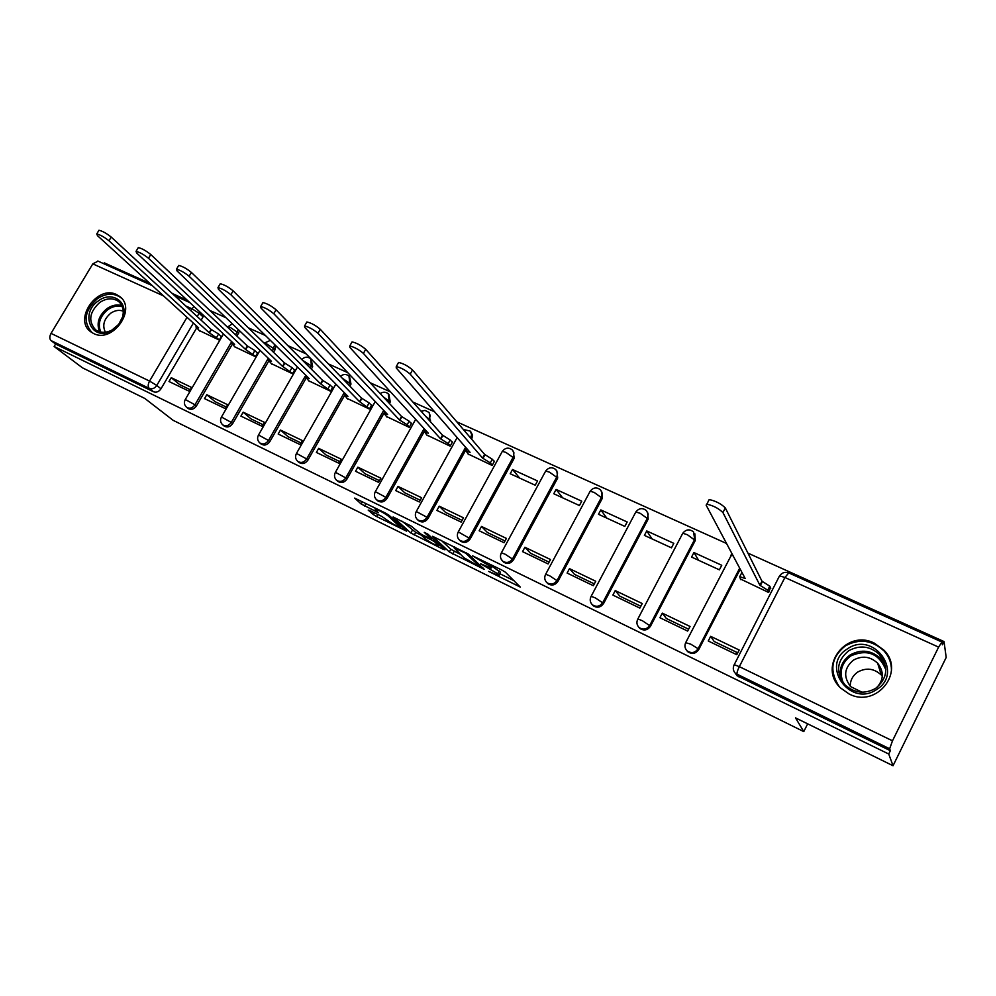 <?xml version="1.0" encoding="UTF-8"?>
<svg xmlns="http://www.w3.org/2000/svg" width="996" height="996" viewBox="0 0 996 996"><rect width="100%" height="100%" fill="white"/><g stroke="black" fill="none" stroke-linecap="round" stroke-linejoin="round"><path stroke-width="1.49" d="M488.675 571.418L520.323 587.105L505.445 572.252L501.909 570.098L472.415 555.768L489.783 566.077L491.09 568.106L480.682 563.811L497.739 573.758L498.996 575.713L488.675 571.418M236.998 336.15L239.575 330.759M273.688 352.447L276.079 345.961M311.3 369.08L312.657 366.715L311.175 359.232M349.87 386.087L350.978 384.12L349.584 376.662M389.424 403.455L390.258 401.961L388.963 394.553M430.011 421.184L429.351 412.917M471.681 439.273L472.602 435.19L470.784 431.778M459.953 540.554L460.613 541.189C464.323 543.38 467.547 542.583 470.286 538.786L514.21 458.26L513.289 451.138M502.868 561.346L503.652 562.13C507.462 564.421 510.761 563.636 513.55 559.764L557.698 478.005L556.864 470.934M589.869 491.775L590.18 491.202C593.305 487.368 596.753 486.92 600.538 489.858L602.269 493.269L601.547 497.166L557.1 580.357C554.249 584.316 550.863 585.088 546.929 582.685L547.837 583.631C551.759 586.034 555.145 585.262 557.984 581.315L602.331 498.286L601.621 491.289M592.197 604.634L593.205 605.717C597.251 608.245 600.725 607.485 603.626 603.452L648.184 519.103L647.599 512.23M638.71 627.144L639.83 628.401C644.001 631.053 647.562 630.319 650.525 626.198L695.283 540.504L694.859 533.806M848.99 693.913C876.318 708.604 905.762 671.827 884.05 650.251L874.314 643.142C846.264 628.7 817.492 666.834 840.624 688.012L848.99 693.913M93.475 333.436C112.548 343.869 137.299 308.785 119.657 296.472L116.632 294.617C97.347 284.483 72.92 319.704 90.897 331.88L93.475 333.436M369.566 510.388L368.184 510.089L373.276 514.521L376.662 516.563L406.642 531.179L388.826 515.119L385.303 512.99L354.626 498.1L361.137 503.976L378.405 512.703L374.994 508.894C379.215 510.313 383.697 512.741 388.452 516.177L400.392 527.32C396.259 525.913 391.851 523.535 387.183 520.186L381.792 516.401L369.566 510.388M938.606 647.126L784.91 577.481L739.318 666.648L892.491 740.812L938.606 647.126L941.93 642.034L942.428 644.81L944.021 641.561L946.2 657.435L893.038 765.737L795.505 717.867L803.772 731.599L173.167 420.337L144.781 398.425L82.469 367.835L54.12 346.496L888.718 754.009L890.349 750.698L889.652 748.768L735.409 673.371L736.99 675.674L735.247 673.209M893.038 765.737L888.718 754.009M449.321 551.946L484.268 569.363L468.431 554.125L432.575 536.296L449.321 551.946L450.802 549.244L460.202 554.262M443.369 549.394L410.85 533.009L393.121 516.974L410.95 525.963L421.532 534.491L431.579 539.272L424.271 532.362L427.844 534.117L444.951 549.792L443.369 549.394L443.743 548.684M203.707 315.545L201.18 320.214M196.523 328.17L160.991 388.801L156.783 385.44C154.691 388.428 152.189 389.411 149.276 388.403L51.033 340.57C49.414 338.914 49.414 336.511 51.033 333.374L92.802 263.853L98.081 261.139M944.021 641.561L747.934 553.129M726.545 543.48L456.791 421.818M434.63 411.834L412.854 402.01M390.619 391.976L370.089 382.713M347.791 372.666L328.443 363.938M306.096 353.854L287.881 345.649M265.496 335.54L248.365 327.821M225.93 317.712L209.845 310.453M187.385 300.319L172.283 293.509M149.811 283.374L104.281 262.844L103.771 263.703M54.12 346.496L55.589 344.031L51.033 340.57M892.491 740.812L889.652 748.768M736.716 652.318L736.007 654.347M740.277 578.913L768.651 592.471L770.468 587.578M710.658 636.344L708.256 640.988L736.779 654.708L739.181 650.015L710.658 636.344L714.194 641.499L737.75 652.816M662.303 613.15L659.912 617.732L687.638 631.078L690.041 626.459L662.303 613.15L666.374 618.516L688.61 629.198M693.938 552.543L691.573 557.063L719.386 569.837L721.751 565.28L693.938 552.543L698.644 560.312M615.254 590.591L612.876 595.098L639.855 608.083L642.246 603.539L615.254 590.591L619.836 596.156L640.826 606.24M646.753 530.943L644.4 535.387L671.453 547.825L673.806 543.33L646.753 530.943L652.106 538.923M569.475 568.641L567.11 573.074L593.367 585.71L595.733 581.241L569.475 568.641L574.53 574.381L594.326 583.893M600.825 509.915L598.484 514.297L624.816 526.398L627.169 521.979L600.825 509.915L606.788 518.107M524.904 547.265L522.551 551.635L548.111 563.935L550.477 559.528L524.904 547.265L530.407 553.178L549.07 562.155M556.104 489.434L553.776 493.755L579.423 505.532L581.751 501.187L556.104 489.434L562.653 497.838M481.504 526.461L479.163 530.756L504.063 542.733L506.404 538.4L481.504 526.461L487.43 532.536L505.009 540.977M512.542 469.502L510.226 473.747L535.213 485.226L537.529 480.944L512.542 469.502L519.651 478.08M439.224 506.18L436.895 510.413L461.148 522.091L463.476 517.82L439.224 506.18L445.536 512.405L462.094 520.36M467.983 453.927L492.149 465.443L494.452 461.223L493.68 460.862M398.014 486.422L395.698 490.592L419.328 501.972L421.657 497.763L398.014 486.422L404.712 492.783L420.275 500.266M426.637 434.928L450.18 446.158L452.483 442L451.674 441.626M357.838 467.161L355.535 471.27L378.58 482.363L380.895 478.217L357.838 467.161L364.897 473.66L379.513 480.682M386.311 416.415L409.269 427.371L411.56 423.263L410.726 422.889M318.67 448.374L316.379 452.433L338.852 463.24L341.155 459.156L318.67 448.374L326.065 454.998L339.785 461.584M346.982 398.363L369.379 409.032L371.657 404.999L370.786 404.6M280.461 430.048L278.183 434.044L300.095 444.59L302.386 440.568L280.461 430.048L288.168 436.783L301.029 442.971M308.623 380.746L330.46 391.167L332.726 387.183L331.842 386.772M243.173 412.17L240.908 416.116L262.297 426.4L264.575 422.429L243.173 412.17L251.191 419.017L263.218 424.794M271.186 363.552L292.5 373.724L294.754 369.79L293.845 369.379M206.782 394.715L204.529 398.612L225.407 408.659L227.673 404.737L206.782 394.715L215.074 401.662L226.316 407.065M234.633 346.77L255.449 356.693L257.678 352.821L256.756 352.397M171.25 377.683L169.009 381.518L189.389 391.328L191.643 387.469L171.25 377.683L179.815 384.717L190.298 389.76M198.951 330.373L219.269 340.072L221.498 336.25L220.539 335.814M232.168 344.467L196.411 405.97L194.967 404.799C192.514 408.148 189.738 408.995 186.663 407.339L188.107 408.509C191.182 410.165 193.959 409.319 196.411 405.97M268.671 361.15L232.691 423.574L231.296 422.416C228.806 425.815 225.98 426.662 222.818 424.943L224.225 426.089C227.374 427.807 230.201 426.973 232.691 423.574M306.071 378.231L269.854 441.589L268.522 440.456C265.982 443.917 263.093 444.764 259.856 442.971L261.213 444.104C264.45 445.884 267.326 445.05 269.854 441.589M344.417 395.698L307.951 460.065L306.668 458.957C304.091 462.48 301.153 463.314 297.816 461.447L299.124 462.555C302.448 464.41 305.386 463.588 307.951 460.065M384.842 411.609L347.006 479.001L345.774 477.906C343.159 481.504 340.146 482.325 336.735 480.396L336.05 479.748M425.217 429.811L387.046 498.423L385.875 497.353C383.223 501.013 380.148 501.835 376.637 499.818L377.82 500.876C381.331 502.893 384.406 502.071 387.046 498.423M466.638 448.424L428.131 518.343L427.023 517.298C424.333 521.02 421.171 521.842 417.561 519.738L416.477 518.555M740.227 569.202L698.731 649.579L698.109 648.72C695.071 652.953 691.398 653.662 687.078 650.861L687.738 651.708C692.046 654.509 695.706 653.799 698.731 649.579M803.772 731.599L807.669 723.831M337.582 481.13L337.98 481.479C341.391 483.409 344.404 482.587 347.006 479.001M418.133 520.261L418.694 520.771C422.292 522.875 425.441 522.066 428.131 518.343M686.456 650.189L687.738 651.708M55.589 344.031L153.508 391.739C156.409 392.748 158.899 391.764 160.991 388.801M890.349 750.698L736.99 675.674M885.183 651.571L885.357 652.206M499.257 575.24L500.49 572.214L498.996 574.966M492.074 566.301L500.49 572.214M500.029 573.821L514.048 580.705M441.24 540.38L450.802 549.244M478.541 566.164L479.736 566.475L465.767 553.266L454.064 547.763L463.899 557.71L478.541 566.164M421.146 535.076L415.706 532.399L414.249 535.064M402.21 521.269L415.706 532.399M425.267 538.898C429.923 542.26 434.405 544.675 438.713 546.144L434.729 541.911L431.268 539.832L421.258 535.064L425.267 538.898M768.75 592.284L767.717 590.217L759.898 585.25L722.922 512.554C718.602 508.358 713.223 505.57 706.811 504.188L706.127 505.121L745.182 578.489L739.729 576.672L740.651 579.61M741.398 573.198L742.082 572.675M708.542 500.527L709.214 499.569C715.651 500.938 721.017 503.727 725.325 507.935L761.977 581.203L769.784 586.183L767.717 590.217M770.804 588.263L769.784 586.183M761.977 581.203L759.898 585.25M876.567 689.568C849.912 707.932 819.907 665.054 847.447 648.869C873.43 630.393 904.48 672.848 876.567 689.568M848.667 650.762C836.59 660.921 835.395 672.325 845.106 684.987C854.493 693.179 864.653 694.324 875.596 688.41C887.448 678.55 888.868 667.345 879.817 654.808C870.33 646.018 859.934 644.673 848.667 650.762M850.211 686.169C850.285 680.168 852.837 675.437 857.88 671.976C866.358 667.407 874.177 668.441 881.336 675.064L882.319 676.222M861.988 692.195L850.671 686.655C843.176 676.819 844.122 667.967 853.485 660.099C862.212 655.38 870.267 656.426 877.65 663.212C884.149 671.702 883.838 679.845 876.717 687.651M891.445 670.134C891.445 662.925 888.992 656.551 884.099 651.023C872.284 640.017 859.361 638.312 845.318 645.894C831.125 657.447 829.058 670.943 839.118 686.381M884.697 663.05L883.527 662.203M888.133 656.015L884.124 650.5M113.843 329.303L111.552 330.709C91.495 342.288 79.257 313.142 98.629 300.705C111.552 290.919 128.048 301.278 123.168 316.392C121.587 321.658 118.474 325.966 113.843 329.303M99.899 302.336C89.403 311.947 87.947 321.098 95.541 329.788C100.26 333.038 105.701 333.137 111.863 330.112L118.698 324.372L122.595 316.865C124.201 310.329 122.857 305.199 118.536 301.464C112.984 297.68 106.771 297.978 99.899 302.336M105.377 332.203C102.09 325.343 103.92 318.981 110.892 313.105C115.15 310.304 119.271 309.669 123.28 311.175M121.661 298.389L120.678 297.543C113.781 292.824 106.062 293.173 97.521 298.601C84.486 310.54 82.693 321.895 92.13 332.676L92.391 332.876M492.273 465.219L490.281 462.903L482.599 458.098L410.19 374.123C405.571 370.126 400.927 367.624 396.246 366.59L396.246 367.947L470.075 452.358L466.153 451.026L468.606 454.624M398.151 363.216L398.587 362.444C403.268 363.453 407.912 365.955 412.518 369.964L484.616 454.413L492.298 459.231L490.281 462.903M494.265 461.559L492.298 459.231M484.616 454.413L482.599 458.098M450.304 445.934L448.188 443.581L440.531 438.8L363.403 353.406C358.747 349.447 354.19 346.969 349.745 345.998L349.857 347.405L428.33 433.21L424.607 431.953L427.284 435.638M351.65 342.636L352.061 341.914C356.518 342.873 361.075 345.351 365.706 349.322L442.535 435.19L450.192 439.971L448.188 443.581M452.296 442.336L450.192 439.971M442.535 435.19L440.531 438.8M409.393 427.147L407.165 424.757L399.521 420.001L317.948 333.286C313.267 329.352 308.81 326.925 304.552 325.991L304.788 327.46L387.631 414.548L384.095 413.352L386.996 417.137M306.482 322.642L306.868 321.969C311.113 322.903 315.583 325.331 320.251 329.265L401.525 416.44L409.144 421.184L407.165 424.757M411.373 423.586L409.144 421.184M401.525 416.44L399.521 420.001M369.504 408.821L359.556 401.674L273.788 313.728C269.082 309.843 264.699 307.44 260.653 306.544L261.002 308.075L347.953 396.358L344.591 395.213L347.691 399.085M262.571 303.22L262.944 302.597C267.003 303.481 271.385 305.872 276.066 309.781L361.536 398.163L369.13 402.882L367.151 406.393M371.471 405.31L369.13 402.882M361.536 398.163L359.556 401.674M330.597 390.942L320.563 383.796L230.86 294.729C226.142 290.869 221.834 288.504 217.962 287.645L218.423 289.226L309.246 378.617L306.046 377.521L309.358 381.468M219.892 284.333L220.241 283.76C224.125 284.607 228.42 286.973 233.126 290.844L322.542 380.335L330.112 385.029L328.132 388.49M332.552 387.481L330.112 385.029M322.542 380.335L320.563 383.796M292.625 373.5L282.528 366.354L189.116 276.253C184.372 272.431 180.151 270.09 176.441 269.256L177.027 270.9L271.485 361.299L268.447 360.266L271.945 364.275M178.384 265.982L178.707 265.434C182.417 266.256 186.65 268.584 191.369 272.418L284.495 362.942L292.027 367.611L290.073 371.022M294.579 370.089L292.027 367.611M284.495 362.942L282.528 366.354M255.574 356.468L245.402 349.335L148.504 258.275C143.76 254.478 139.602 252.187 136.041 251.378L136.738 253.071L234.633 344.404L231.732 343.408L235.417 347.492M137.996 248.116L138.295 247.606C141.855 248.402 146.014 250.706 150.757 254.503L247.357 345.973L254.864 350.604L252.922 353.978M257.516 353.119L254.864 350.604M247.357 345.973L245.402 349.335M219.394 339.86L209.172 332.726L108.987 240.783C104.231 237.023 100.135 234.745 96.737 233.973L97.533 235.716L198.652 327.896L195.888 326.949L199.76 331.108M98.679 230.736L98.965 230.263C102.376 231.035 106.46 233.301 111.216 237.073L211.115 329.402L218.585 334.009L216.655 337.333M221.324 336.548L218.585 334.009M211.115 329.402L209.172 332.726M238.218 329.464L235.641 334.868M238.741 333.15L230.275 327.398L227.561 326.949M274.772 344.678L272.381 351.177M275.257 349.733L266.816 343.969L264.127 343.147M301.8 359.581C304.539 356.717 307.49 356.419 310.64 358.697L311.399 365.457L310.042 367.835M312.657 366.715L302.473 360.253M340.47 376.376C343.271 373.961 346.11 373.849 348.986 376.04L349.783 382.875L348.662 384.854M350.978 384.12L342.201 378.156M380.223 393.594C383.012 391.665 385.701 391.739 388.278 393.806L389.112 400.741L388.278 402.235M390.258 401.961L383.211 396.794M421.146 411.273L425.018 410.389L428.94 412.406L430.272 415.793L428.927 419.976M430.533 420.25L425.529 416.179M463.302 429.45L470.286 431.119L471.631 434.555L470.672 438.091M471.83 439.012L469.353 436.547M502.084 451.823L502.358 451.313C505.333 447.652 508.657 447.192 512.317 449.931L513.911 452.694L513.525 456.566L469.24 537.765C466.502 541.563 463.277 542.372 459.567 540.168L458.185 538.5M514.21 458.26L506.018 452.458L502.358 451.313L458.285 531.876L470.286 538.786M545.397 471.531L545.696 470.996C548.746 467.249 552.133 466.788 555.843 469.626L557.561 472.988L556.826 476.86L512.591 558.781C509.79 562.653 506.491 563.45 502.669 561.146L500.926 558.706M557.698 478.005L549.568 472.204L545.696 470.996L501.399 552.792L505.184 554.237L513.55 559.764M602.331 498.286L594.276 492.485L590.18 491.202L545.671 574.256L549.68 575.8L557.984 581.315M635.535 512.554L635.846 511.956C639.058 508.022 642.594 507.587 646.441 510.649L648.184 514.11L647.475 518.02L602.817 602.518C599.916 606.564 596.43 607.323 592.383 604.796L593.205 605.717M648.184 519.103L640.191 513.314L635.846 511.956L591.138 596.318L595.384 597.936L603.626 603.452M682.596 533.607L682.77 533.271C686.07 529.237 689.693 528.814 693.614 532.001L694.66 539.446L649.803 625.301C646.84 629.435 643.254 630.169 639.083 627.517L639.83 628.401M695.283 540.504L687.377 534.715L682.77 533.271L637.863 618.977L642.358 620.707L650.525 626.198M203.097 316.952L199.125 313.267L197.208 316.541M193.373 323.09L156.783 385.44L149.549 381.082L187.024 317.301M190.896 310.715L192.016 308.81L185.791 305.996M163.581 295.924L92.802 263.853M51.033 333.374L149.549 381.082C147.881 384.332 147.794 386.772 149.276 388.403L153.508 391.739M733.977 665.179L734.226 664.693C732.67 667.893 733.056 670.794 735.409 673.371M231.695 341.653L194.967 404.799L185.281 399.496C183.75 402.484 184.21 405.098 186.663 407.339M268.298 358.249L231.296 422.416L221.448 417.025C219.917 420.051 220.377 422.69 222.818 424.943M305.809 375.231L268.522 440.456L258.512 435.003C256.968 438.041 257.416 440.705 259.856 442.971M344.267 392.611L306.668 458.957L296.484 453.417C294.941 456.479 295.389 459.156 297.816 461.447M383.684 410.402L345.774 477.906L335.415 472.291C333.872 475.378 334.307 478.08 336.735 480.396L337.98 481.479M424.122 428.616L385.875 497.353L375.33 491.651C373.774 494.751 374.21 497.477 376.637 499.818M465.618 447.254L427.023 517.298L416.278 511.508C414.722 514.633 415.145 517.372 417.561 519.738L418.694 520.771M637.639 619.4L637.863 618.977C636.295 622.164 636.705 625.002 639.083 627.517M685.646 642.719L690.664 644.101L698.109 648.72L739.692 568.181M730.927 555.183L731.574 554.336M730.603 555.756L732.981 555.569M590.927 596.729L591.138 596.318C589.582 599.492 589.993 602.319 592.383 604.796M545.459 574.655L545.671 574.256C544.102 577.431 544.526 580.232 546.929 582.685L547.837 583.631M501.2 553.154L501.399 552.792C499.843 555.942 500.253 558.731 502.669 561.146L503.652 562.13M458.098 532.225L458.285 531.876C456.728 535.014 457.152 537.778 459.567 540.168L460.613 541.189M416.091 511.832L457.139 437.555M375.156 491.962L415.656 419.353M335.254 472.59L375.255 401.537M296.322 453.69L335.876 384.095M258.362 435.264L297.468 367.026M221.311 417.274L260.018 350.318M185.144 399.732L223.465 333.984M738.659 676.794L737.09 674.504C736.667 673.221 737.401 670.594 739.318 666.648L734.226 664.693L779.258 576.385M779.557 575.875L781.374 573.92M199.748 311.86L199.125 313.267L192.016 308.81L193.996 306.482M941.93 642.034L788.633 572.849C784.96 571.629 781.985 572.625 779.706 575.862L784.91 577.481L788.757 572.899M499.233 570.982L497.739 573.758M492.173 565.33L491.078 567.334M490.605 564.558L489.783 566.077M518.978 585.548L518.518 586.395M482.973 567.919L482.55 568.679M454.201 551.311L452.732 554M480.321 565.392L479.736 566.475M466.116 552.606L465.767 553.266M412.319 530.358L410.85 533.009M432.077 538.002L431.529 538.998M439.136 544.463L438.589 545.459M435.277 540.915L434.729 541.911M400.703 525.676L400.193 526.585M388.963 515.243L388.452 516.177M377.247 511.471L376.899 512.106M366.005 503.54L364.598 506.068M362.37 501.76L361.137 503.976M405.459 529.909L405.098 530.557M377.833 514.459L376.662 516.563M374.284 512.703L373.276 514.521M762.463 581.427L760.384 585.461M725.325 507.935L722.922 512.554M841.134 679.633C838.582 669.424 841.608 661.182 850.211 654.907C861.378 648.882 871.662 650.226 881.062 658.941L885.419 665.851M885.818 669.686C878.895 653.413 867.217 648.819 850.783 655.903C841.408 663.012 838.893 672.014 843.276 682.907M99.563 331.793C96.214 323.19 98.753 315.421 107.182 308.461C112.125 305.162 117.018 304.216 121.873 305.598M122.359 306.731C117.653 305.349 112.897 306.258 108.091 309.457C99.911 316.218 97.471 323.762 100.77 332.079M485.027 454.612L483.01 458.285M412.518 369.964L410.19 374.123M442.934 435.364L440.929 438.987M365.706 349.322L363.403 353.406M401.911 416.614L399.919 420.188M320.251 329.265L317.948 333.286M361.922 398.338L359.93 401.849M276.066 309.781L273.788 313.728M322.903 380.497L320.936 383.97M233.126 290.844L230.86 294.729M284.856 363.104L282.889 366.528M191.369 272.418L189.116 276.253M247.718 346.135L245.763 349.496M150.757 254.503L148.504 258.275M211.463 329.552L209.509 332.888M111.216 237.073L108.987 240.783M120.653 297.331L119.657 296.472M732.048 553.813L685.883 642.271C684.314 645.458 684.725 648.321 687.078 650.861M264.152 343.172L270.402 340.371M227.462 327.124L232.317 323.812M189.738 302.51L174.661 295.712M152.239 285.591L97.807 261.014M492.51 565.491L491.352 567.62M480.383 565.454L479.798 566.55M454.537 546.891L454.064 547.763M432.214 538.114L431.654 539.122M439.473 544.762L438.912 545.783M401.102 526.037L400.579 526.984M375.417 508.147L374.994 508.894M741.796 572.663L739.729 576.672M709.214 499.569L706.811 504.188M885.481 666.137L881.062 658.941L879.817 654.808M877.65 663.212L881.336 675.064M119.308 302.137L118.536 301.464M467.224 449.096L466.153 451.026M398.587 362.444L396.246 366.59M425.578 430.21L424.607 431.953M352.061 341.914L349.745 345.998M384.991 411.771L384.095 413.352M306.868 321.969L304.552 325.991M345.413 393.781L344.591 395.213M262.944 302.597L260.653 306.544M306.805 376.202L306.046 377.521M220.241 283.76L217.962 287.645M269.144 359.046L268.447 360.266M178.707 265.434L176.441 269.256M232.379 342.3L231.732 343.408M138.295 247.606L136.041 251.378M196.486 325.929L195.888 326.949M98.965 230.263L96.737 233.973"/></g></svg>

